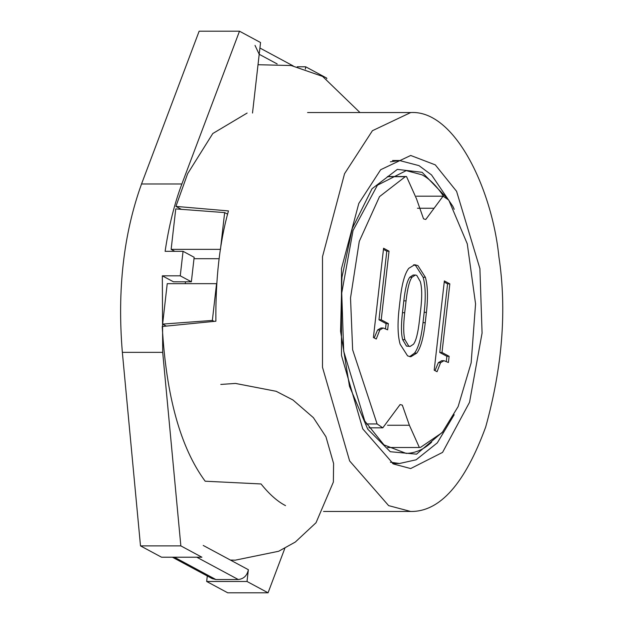 <?xml version="1.0" encoding="UTF-8"?>
<svg xmlns="http://www.w3.org/2000/svg" width="624" height="624" viewBox="0 0 624 624"><rect width="100%" height="100%" fill="white"/><g stroke="black" fill="none" stroke-linecap="round" stroke-linejoin="round"><path stroke-width="0.94" d="M285.519 505.627C277.454 501.47 269.303 494.247 261.05 483.959L205.171 481.213C180.523 447.767 166.202 396.193 162.224 326.492L215.881 321.212C215.498 278.912 219.687 242.151 228.446 210.92L175.913 206.396L187.645 173.69L212.792 133.528L247.12 113.061M393.377 463.967L362.77 428.891L341.476 355.415L341.484 268.585L358.792 203.463L380.663 169.72L410.701 155.47L435.287 164.869L456.581 191.318L479.911 268.601L482.079 333.044L469.544 402.285L442.572 452.384L410.686 468.554L393.377 463.967M388.635 505.627L410.686 511.469C439.858 511.891 464.857 483.748 485.683 427.034C502.499 366.343 506.906 309.559 498.888 256.698C492.172 189.501 454.943 109.832 410.701 112.546L372.427 130.705L344.557 173.698L322.507 256.675L322.499 367.318L349.627 460.941L388.635 505.627M181.373 209.336L175.913 206.396M377.107 423.946L382.808 427.83L400.093 404.555L402.324 405.14L409.383 425.248L419.367 447.494L420.592 447.33L442.198 432.604L458.141 406.552L471.151 362.856L475.566 303.904L467.275 243.844L448.765 200.07L443.056 196.186L425.779 219.469L423.548 218.876L416.489 198.767L406.497 176.522L405.28 176.686L379.501 196.638L359.276 241.355L350.524 297.976L352.646 349.814L377.107 423.946L366.452 423.946M425.248 322.663L426.418 312.343C428.103 297.554 427.76 285.87 425.373 277.282L417.885 265.59L414.687 264.709L408.751 268.343C404.804 273.523 401.989 283.507 400.304 298.295L399.126 308.615C397.402 323.755 397.73 335.611 400.117 344.191L407.597 355.883L410.803 356.772L416.731 353.129C420.685 347.95 423.524 337.795 425.248 322.663L423.002 322.663L424.18 312.343C425.864 297.554 425.513 285.87 423.134 277.282L415.646 265.59L413.579 264.818M379.805 329.987L383.198 328.013L387.637 329.815L388.346 323.622L381.225 319.792L389.041 251.176L383.581 248.235L373.409 337.498L376.256 339.027L379.805 329.987L377.567 329.987L380.96 328.013L383.198 328.013M440.591 362.677L443.984 360.703L448.422 362.505L449.132 356.32L442.003 352.482L449.826 283.865L444.366 280.925L434.195 370.188L437.042 371.717L440.591 362.677L438.352 362.677L441.745 360.703L443.984 360.703M406.06 300.846C407.472 288.46 409.461 280.589 412.027 277.228L415.389 275.02L416.77 275.395L420.334 281.697C422.003 287.703 422.152 296.728 420.779 308.763L419.429 320.627C418.018 333.013 416.029 340.883 413.462 344.253L410.101 346.453L408.72 346.078L404.914 339.651C403.369 334.074 403.299 325.096 404.711 312.71L406.06 300.846L403.822 300.846C405.226 288.46 407.215 280.589 409.789 277.228L413.15 275.02L415.389 275.02M409.672 356.655L414.492 353.129C418.439 347.95 421.278 337.795 423.002 322.663M374.213 337.927L377.567 329.987M389.041 251.176L386.802 251.176L383.448 249.374M381.225 319.792L378.979 319.792L386.802 251.176M388.346 323.622L386.1 323.622L378.979 319.792M385.531 328.684L386.1 323.622M434.998 370.617L438.352 362.677M449.826 283.865L447.58 283.865L444.233 282.064M442.003 352.482L439.764 352.482L447.58 283.865M449.132 356.32L446.885 356.32L439.764 352.482M446.308 361.374L446.885 356.32M410.101 346.453L406.474 346.078L402.675 339.651C401.123 334.074 401.053 325.096 402.464 312.71L403.822 300.846M255.021 45.396L259.202 54.288L252.509 113.03L260.543 42.526L239.491 31.2L181.88 183.986C174.455 203.564 168.87 226.005 165.118 251.316L183.05 251.316L180.258 275.824L191.365 281.798L194.158 257.283L183.05 251.316M239.491 31.2L199.142 31.2L141.531 183.986C123.568 233.891 117.172 290.012 122.351 352.357L140.501 545.891L161.554 557.216L201.903 557.216L180.851 545.891L140.501 545.891M180.258 275.824L162.326 275.824L162.7 352.357L180.851 545.891M207.293 575.975L206.669 581.474L247.018 581.482L268.063 592.8L284.84 548.309M268.063 592.8L227.721 592.8L206.669 581.474M326.773 78.78L326.711 78.109L305.659 66.784L297.235 66.784M305.401 69.077L305.659 66.784M247.018 581.482L248.36 569.712C247.112 575.624 243.75 578.893 238.274 579.517L215.857 579.517L174.385 557.216M162.326 275.824L173.433 281.791L191.365 281.798M172.411 557.216L212.191 578.604L215.857 579.517M431.652 442.143C423.899 449.428 415.42 453.188 406.201 453.398L383.994 444.912L364.767 421.021L343.691 351.218L341.734 293.007L353.051 230.467L377.419 185.219L406.216 170.617L421.847 174.759C429.07 178.402 436.309 185.546 443.555 196.209M185.461 281.791L185.297 283.663M193.994 258.695L219.125 258.703M174.798 251.316L171.14 249.35L220.459 249.35L224.648 212.589L175.75 208.907L171.14 249.35M166.312 326.087L162.622 324.106L212.363 320.432L216.551 283.663L167.232 283.663L162.622 324.106M214.133 321.383L212.363 320.432M227.588 214.172L224.648 212.589M405.28 176.686L387.356 176.686M409.383 425.248L387.543 425.248M434.109 208.244L417.456 208.244M426.418 312.343L424.18 312.343M416.731 353.129L414.492 353.129M425.373 277.282L423.134 277.282M404.914 339.651L402.675 339.651M404.711 312.71L402.464 312.71M412.027 277.228L409.789 277.228M181.88 183.986L141.531 183.986M162.7 352.357L122.351 352.357M196.802 557.216L238.274 579.517M203.245 545.454L248.36 569.712M259.202 54.288L277.173 63.952M446.207 197.293L422.128 172.31L397.348 169.385L372.005 188.776L352.295 228.439L341.921 277.43L340.571 331.282L349.495 386.342L367.747 429.172L390.289 451.714L416.528 454.163L442.993 431.683M392.551 160.516L399.493 160.516L390.398 161.811M390.382 462.205L399.461 463.499L392.535 463.499M410.686 511.469L323.552 511.469M410.701 112.546L307.585 112.538M406.497 176.522L387.605 176.522M443.056 196.186L416.442 196.186M382.808 427.83L368.885 427.83M419.367 447.494L387.59 447.494M293.14 65.894L259.919 48.025M399.493 160.516L418.993 165.633L431.512 174.915L452.868 206.349L454.21 209.305M454.194 414.71L437.299 442.868L416.114 459.802L399.477 463.499M359.97 112.538L322.592 76.401L291.182 65.528L258.016 64.724M220.795 384.431L235.474 383.432L276.19 391.303L292.96 399.992L313.365 417.635L325.939 436.73L333.598 463.515L333.364 482.063L316.033 522.725L295.3 542.053L278.671 551.257L235.24 560.173L230.381 560.048"/></g></svg>
